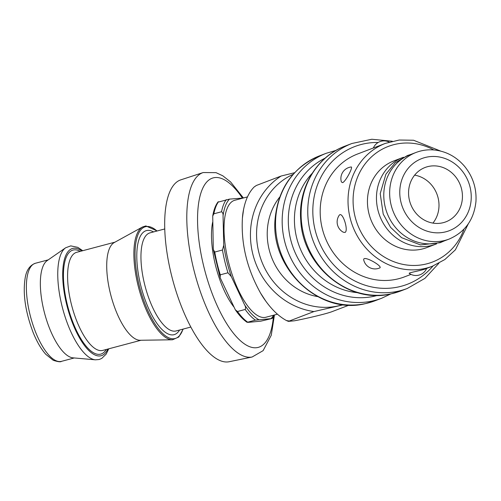 <?xml version="1.0" encoding="UTF-8"?>
<svg xmlns="http://www.w3.org/2000/svg" width="501" height="501" viewBox="0 0 501 501"><rect width="100%" height="100%" fill="white"/><g stroke="black" fill="none" stroke-linecap="round" stroke-linejoin="round"><path stroke-width="0.75" d="M432.927 223.095A29.096 26.616 69.1 0 0 438.125 197.964A29.096 26.616 69.1 0 0 414.634 175.15M461.565 189.015A29.096 26.616 -110.9 0 1 445.877 221.837A29.096 26.616 -110.9 0 1 410.638 204.139A29.096 26.616 -110.9 0 1 425.13 167.466A29.096 26.616 -110.9 0 1 461.565 189.015M212.656 222.15A55.674 20.247 75.1 0 0 215.311 264.591A55.674 20.247 75.1 0 0 233.691 306.731M252.122 357.006L229.107 361.747A94.119 34.231 -104.9 0 1 172.576 279.383A94.119 34.231 -104.9 0 1 180.861 179.834L203.206 172.544A95.441 34.707 75.1 0 0 194.801 273.49A95.441 34.707 75.1 0 0 252.122 357.006L263.113 350.656L271.26 335.282L274.442 314.985M279.696 197.106A60.521 55.361 69.1 0 0 271.542 257.207A60.521 55.361 69.1 0 0 317.659 296.605M449.103 239.083L443.241 241.319A46.361 42.403 -110.9 0 1 387.091 213.119A46.361 42.403 -110.9 0 1 410.187 154.69L416.049 152.454A46.361 42.403 -110.9 0 0 391.049 204.746A46.361 42.403 -110.9 0 0 449.103 239.083C465.053 232.188 474.002 219.67 475.95 201.54C476.702 188.313 472.875 176.54 464.477 166.219C456.342 156.769 446.341 151.365 434.473 150.006C428.104 149.398 421.967 150.212 416.049 152.454M342.684 182.646L341.394 181.976A11.642 11.642 0 0 1 350.95 167.015C353.781 165.95 346.028 181.118 342.684 182.646M344.951 232.445L343.298 232.207A11.642 11.642 0 0 1 338.92 215.737C342.196 209.518 349.059 230.986 344.951 232.445M379.526 268.022A11.642 11.642 0 0 1 363.789 260.244C361.916 253.976 384.229 266.833 379.526 268.022L379.47 268.041M426.658 268.411A11.642 11.642 0 0 1 409.242 273.383C407.946 272.782 422.687 270.289 425.863 268.711M440.604 151.064L413.563 140.249L399.253 140.023L385.469 143.355L373.339 148.027A11.642 11.642 0 0 1 389.214 142.077M402.86 157.483L393.849 160.921A46.361 42.403 69.1 0 0 370.753 219.357A46.361 42.403 69.1 0 0 426.902 247.557L435.914 244.119A46.361 42.403 -110.9 0 1 379.764 215.918A46.361 42.403 -110.9 0 1 402.86 157.483A46.361 42.403 -110.9 0 1 403.512 157.239M373.358 147.977L357.626 153.976A65.763 60.151 69.1 0 0 324.873 236.86A65.763 60.151 69.1 0 0 404.514 276.859L410.977 274.391M436.559 243.862A46.361 42.403 -110.9 0 1 435.914 244.119M260.608 293.166A60.521 22.013 75.1 0 0 265.743 301.063L260.608 293.166C246.999 268.818 240.937 243.749 242.415 217.96L243.58 209.456A60.521 22.013 75.1 0 0 242.415 217.96M247.469 196.906L234.856 200.25A60.521 22.013 75.1 0 0 228.205 260.871A60.521 22.013 75.1 0 0 265.887 317.252L277.429 314.19M255.385 320.139L271.711 318.58L260.752 321.172L248.183 322.368L247.701 322.181L255.385 320.139A65.957 23.985 75.1 0 1 245.183 309.461L237.499 311.503L235.301 309.75L220.171 277.717L220.277 274.824L227.961 272.782L231.337 276.633L244.601 304.871C245.64 306.543 245.834 308.071 245.183 309.461M248.183 322.368L247.701 322.181A65.957 23.985 75.1 0 1 237.499 311.503M213.263 248.014L212.725 216.05L213.864 213.802L221.548 211.76C222.732 212.587 223.233 213.927 223.051 215.793L223.74 245.233L222.45 250.005L214.766 252.041L213.407 249.767L213.263 248.014M157.195 230.961L145.891 225.932L142.572 226.959L114.241 242.565A50.745 18.456 75.1 0 0 110.22 292.766A50.745 18.456 75.1 0 0 140.155 340.267L172.494 339.784L178.794 336.991L183.216 329.063M82.74 250.707L77.799 247.35L70.766 245.885L65.669 247.77L47.207 260.583A50.745 18.456 75.1 0 0 43.85 310.37A50.745 18.456 75.1 0 0 73.002 357.846L95.384 359.824L99.11 359.518L101.716 358.44L106.162 354.132L108.755 348.809M242.565 198.102L229.514 199.11L219.037 201.89M273.627 315.198A64.404 23.422 75.1 0 1 271.235 318.392L271.711 318.58M265.743 301.063C272.306 310.15 279.226 316.645 286.484 320.559L288.382 321.373L313.952 311.553L343.667 304.727M294.594 172.732L281.161 176.014L256.424 185.451L254.17 186.967C249.085 192.058 245.553 199.555 243.58 209.456M349.166 305.109L331.487 311.854C324.003 314.471 303.731 319.106 294.369 320.803L288.382 321.373M273.408 316.626A87.694 31.889 -104.9 0 1 229.646 328.13A87.694 31.889 -104.9 0 1 198.077 207.771A87.694 31.889 -104.9 0 1 242.271 197.895M464.02 229.12A61.88 56.6 -110.9 0 1 424.904 264.29A61.88 56.6 -110.9 0 1 353.274 195.572A61.88 56.6 -110.9 0 1 433.816 149.943M385.469 143.355A65.763 60.151 69.1 0 0 351.22 221.924A65.763 60.151 69.1 0 0 424.347 268.611A65.763 60.151 69.1 0 0 432.35 266.238L444.85 259.537L455.378 249.842L468.341 223.759M432.977 265.993A73.716 67.422 -110.9 0 1 398.376 286.954A73.716 67.422 -110.9 0 1 313.576 221.968A73.716 67.422 -110.9 0 1 378.18 142.484M392.321 141.238L371.823 139.253L351.946 143.48A77.592 70.973 69.1 0 0 311.534 236.19A77.592 70.973 69.1 0 0 397.819 291.275A77.592 70.973 69.1 0 0 407.263 288.476L424.904 278.381L438.87 263.257M351.946 143.48L345.295 146.016A77.592 70.973 69.1 0 0 304.89 238.72A77.592 70.973 69.1 0 0 391.175 293.811A77.592 70.973 69.1 0 0 400.618 291.012L407.263 288.476M319.707 155.78A77.592 70.973 69.1 0 0 279.301 248.483A77.592 70.973 69.1 0 0 365.586 303.575A77.592 70.973 69.1 0 0 375.03 300.775L365.404 303.631C319.281 315.505 269.688 268.135 275.162 218.292C278.424 188.025 293.273 167.19 319.707 155.78L326.351 153.243A77.592 70.973 69.1 0 0 285.946 245.953A77.592 70.973 69.1 0 0 372.23 301.038A77.592 70.973 69.1 0 0 381.674 298.239L390.868 293.893M325.23 158.091A73.716 67.422 69.1 0 0 292.834 246.824A73.716 67.422 69.1 0 0 373.859 296.31A73.716 67.422 69.1 0 0 377.61 295.371M312.154 173.371A69.833 63.877 69.1 0 0 299.41 246.573A69.833 63.877 69.1 0 0 357.676 292.684M400.932 202.122A38.602 35.308 -110.9 0 1 444.944 158.473A38.602 35.308 -110.9 0 1 460.638 223.358A38.602 35.308 -110.9 0 1 400.932 202.122M244.601 304.871A64.404 23.422 75.1 0 0 258.66 319.594M157.001 231.011A57.847 21.036 75.1 0 0 146.668 226.515A57.847 21.036 75.1 0 0 143.643 300.137A57.847 21.036 75.1 0 0 183.015 329.113M142.572 226.959A58.604 21.311 75.1 0 0 137.925 284.931A58.604 21.311 75.1 0 0 172.494 339.784M81.795 250.957A55.517 20.19 75.1 0 0 73.854 248.233A55.517 20.19 75.1 0 0 70.215 316.745A55.517 20.19 75.1 0 0 107.815 349.059M65.669 247.77A58.46 21.261 75.1 0 0 61.792 305.134A58.46 21.261 75.1 0 0 95.384 359.824M61.473 361.353C60.709 362.167 57.953 361.81 53.212 360.282L45.76 354.276C41.069 348.947 36.88 341.72 33.179 332.589C25.257 311.553 22.614 293.179 25.257 277.46C26.603 269.939 30.004 265.198 35.452 263.25A50.745 18.456 75.1 0 0 29.872 314.077A50.745 18.456 75.1 0 0 61.473 361.353L74.273 357.952M214.766 252.041A65.957 23.985 75.1 0 0 220.277 274.824M218.555 201.703A65.957 23.985 75.1 0 0 213.864 213.802M222.45 250.005A65.957 23.985 75.1 0 0 227.961 272.782M226.239 199.661A65.957 23.985 75.1 0 0 221.548 211.76M223.74 245.233A64.404 23.422 75.1 0 0 231.337 276.633M229.514 199.11A64.404 23.422 75.1 0 0 223.051 215.793M242.597 198.196A64.404 23.422 75.1 0 0 242.083 197.908M141.006 340.254L102.692 350.418A50.745 18.456 -104.9 0 1 71.098 303.143A50.745 18.456 -104.9 0 1 76.672 252.316L114.992 242.152M80.21 251.377A53.851 19.583 75.1 0 0 74.248 249.849A53.851 19.583 75.1 0 0 70.077 314.371A53.851 19.583 75.1 0 0 106.231 349.479M190.806 327.053L176.051 330.961A50.745 18.456 -104.9 0 1 144.457 283.691A50.745 18.456 -104.9 0 1 150.031 232.859L164.785 228.951M153.569 231.925A53.851 19.583 75.1 0 0 147.607 230.397A53.851 19.583 75.1 0 0 143.436 294.914A53.851 19.583 75.1 0 0 179.59 330.027M342.859 304.633A69.833 63.877 -110.9 0 1 337.63 306.017A69.833 63.877 -110.9 0 1 260.551 258.234A69.833 63.877 -110.9 0 1 293.148 174.329M289.215 320.997A73.716 67.422 -110.9 0 1 286.484 320.559M281.161 176.014A73.716 67.422 69.1 0 0 252.667 253.487A73.716 67.422 69.1 0 0 313.952 311.553M254.17 186.967A73.716 67.422 -110.9 0 1 256.424 185.451M243.411 197.983L230.592 181.932L222.776 175.788L216.037 172.657L203.206 172.544M443.999 241.031L440.197 242.691L420.489 244.92L401.552 237.656L390.592 227.373L383.209 214.084L380.209 193.618L385.902 174.185L395.101 162.869L407.482 155.51L410.945 154.396M425.869 268.711L432.35 266.238M375.03 300.775L381.674 298.239M336.102 150.363L326.351 153.243M345.295 146.016C316.72 156.412 297.938 188.063 300.75 220.34C302.685 266.269 348.997 304.408 390.993 293.868L400.618 291.012M247.212 322.387C243.217 319.732 239.246 315.524 235.301 309.75M35.452 263.25L48.259 259.856M220.171 277.717L213.407 249.767M212.725 216.056C213.752 209.938 215.536 205.216 218.067 201.884M272.206 318.398L274.285 315.029"/></g></svg>
